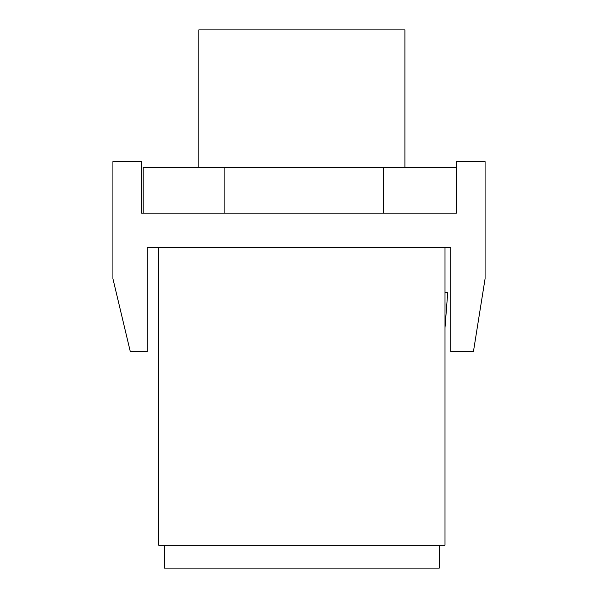 <?xml version="1.0" encoding="UTF-8"?>
<svg xmlns="http://www.w3.org/2000/svg" width="598" height="598" viewBox="0 0 598 598"><rect width="100%" height="100%" fill="white"/><g stroke="black" fill="none" stroke-linecap="round" stroke-linejoin="round"><path stroke-width="0.9" d="M456.453 213.12L456.453 161.587L485.083 161.587L485.083 278.675L473.459 351.475L450.728 351.475L450.728 247.467L147.272 247.467L147.272 351.475L130.267 351.475L112.917 278.675L112.917 161.587L141.547 161.587L141.547 213.12L456.453 213.12L383.52 213.12L383.52 167.313L143.214 167.313L143.214 213.12M158.724 247.467L158.724 545.197L445.002 545.197L445.002 247.467L158.724 247.467M404.921 167.313L404.921 29.9L198.805 29.9L198.805 167.313M164.45 545.197L164.45 568.1L439.276 568.1L439.276 545.197M456.453 167.313L383.52 167.313M224.878 213.12L224.878 167.313M445.002 327.711L447.708 292.773L445.002 292.564"/></g></svg>
